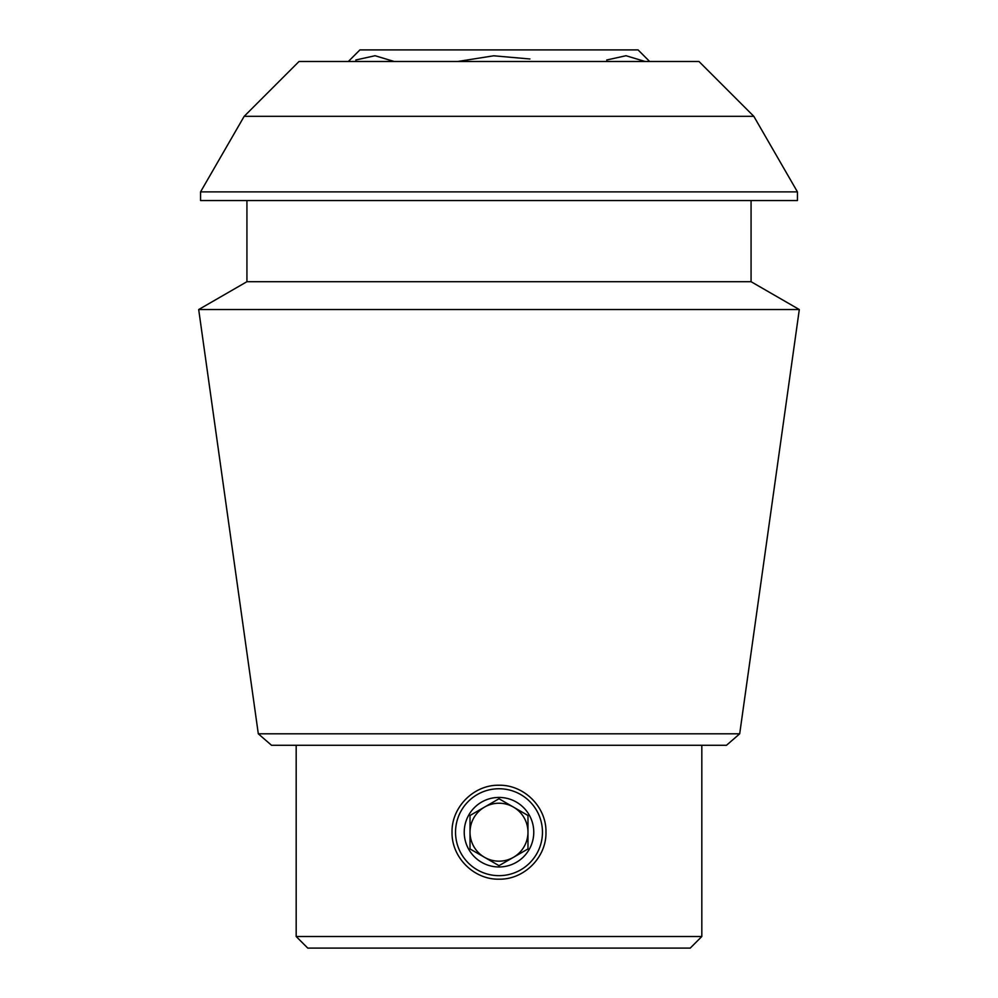 <?xml version="1.0" encoding="UTF-8"?>
<svg xmlns="http://www.w3.org/2000/svg" width="998" height="998" viewBox="0 0 998 998"><rect width="100%" height="100%" fill="white"/><g stroke="black" fill="none" stroke-linecap="round" stroke-linejoin="round"><path stroke-width="1.5" d="M258.307 733.804L271.518 745.281L726.482 745.281L739.693 733.804L258.307 733.804L198.689 309.542L799.311 309.542L751.07 281.698L246.93 281.698L198.689 309.542M452.032 832.207C451.483 807.083 473.888 784.665 498.975 785.239C524.087 784.665 546.542 807.095 545.968 832.182C546.555 857.27 524.15 879.712 499.025 879.176C473.925 879.774 451.47 857.332 452.032 832.207M499.025 879.176A46.968 46.968 0 0 1 498.389 879.163M497.802 785.251A46.968 46.968 0 0 1 498.975 785.239M457.708 61.489L493.686 55.801L529.938 58.982M645.132 61.489L625.983 55.726L606.734 59.992M394.21 61.489L375.061 55.726L355.812 59.992M753.827 116.329L698.974 61.489L299.026 61.489L244.173 116.329L753.827 116.329L797.439 191.878L200.561 191.878L200.561 200.561L797.439 200.561L797.439 191.878M701.819 745.281L701.819 936.511L296.181 936.511L307.771 948.1L690.229 948.1L701.819 936.511M751.07 200.561L751.07 281.698M739.693 733.804L799.311 309.542M348.339 61.489L359.929 49.9L638.071 49.9L649.661 61.489M533.768 832.207A34.768 34.768 0 0 0 481.61 802.093A34.768 34.768 0 0 0 481.61 862.309A34.768 34.768 0 0 0 533.768 832.207M499 788.744A43.463 43.463 0 0 1 536.637 853.939A43.463 43.463 0 0 1 461.363 853.939A43.463 43.463 0 0 1 499 788.744M499 865.665L527.979 848.936L527.979 815.478L499 798.749L470.021 815.478L470.021 832.207A28.979 28.979 0 0 1 513.483 807.108A28.979 28.979 0 0 1 513.483 857.294A28.979 28.979 0 0 1 470.021 832.207L470.021 848.936L470.021 815.478L499 798.749L527.979 815.478L527.979 848.936L499 865.665L470.021 848.936L499 865.665M296.181 745.281L296.181 936.511M244.173 116.329L200.561 191.878M246.93 200.561L246.93 281.698"/></g></svg>
